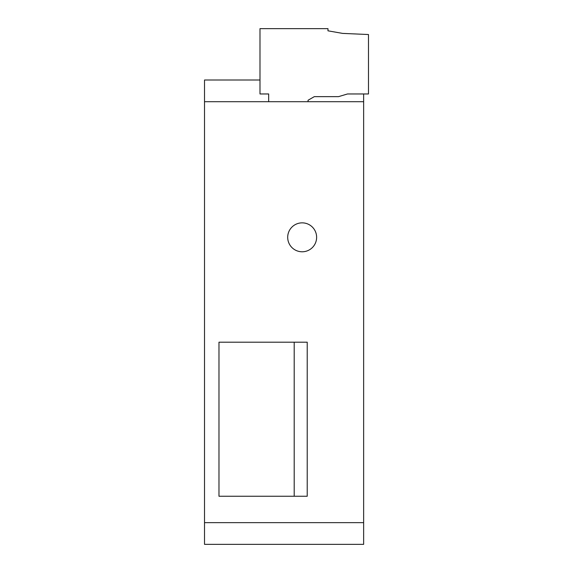 <?xml version="1.0" encoding="UTF-8"?>
<svg xmlns="http://www.w3.org/2000/svg" width="573" height="573" viewBox="0 0 573 573"><rect width="100%" height="100%" fill="white"/><g stroke="black" fill="none" stroke-linecap="round" stroke-linejoin="round"><path stroke-width="0.86" d="M287.696 237.315A14.468 14.468 0 0 1 302.157 222.854A14.468 14.468 0 0 1 316.625 237.315A14.468 14.468 0 0 1 302.157 251.783A14.468 14.468 0 0 1 287.696 237.315M204.518 522.655L363.64 522.655L363.64 544.35L204.518 544.35L204.518 80.005L259.992 80.005M363.64 93.965L363.64 101.7L204.518 101.7M363.64 522.655L363.64 101.7M218.979 496.254L218.979 342.196L307.221 342.196L307.221 496.254L218.979 496.254M294.2 496.254L294.2 342.196M308.052 101.7L308.052 100.254L314.319 96.636L338.564 96.636L347.51 93.965L368.482 93.965L368.482 34.53L342.604 33.399L327.978 30.82L327.978 28.65L259.992 28.65L259.992 93.965L268.673 93.965L268.673 101.7"/></g></svg>
